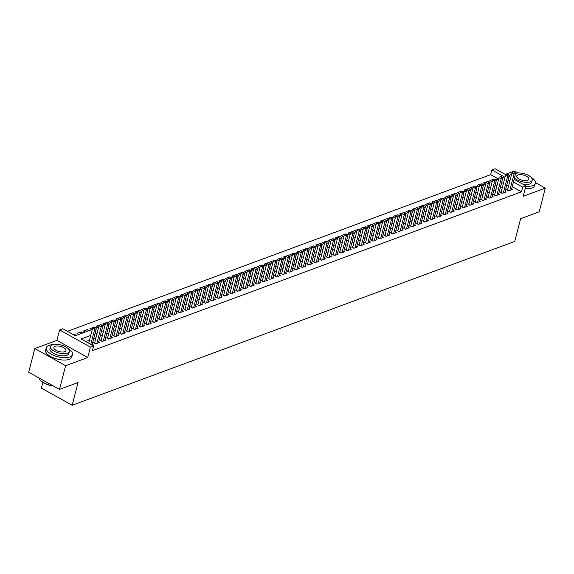 <?xml version="1.0" encoding="UTF-8"?>
<svg xmlns="http://www.w3.org/2000/svg" width="574" height="574" viewBox="0 0 574 574"><rect width="100%" height="100%" fill="white"/><g stroke="black" fill="none" stroke-linecap="round" stroke-linejoin="round"><path stroke-width="0.86" d="M498.512 179.052L490.641 174.668L491.868 169.933L495.097 168.734L506.089 174.862M518.064 172.961L514.498 170.973L505.256 174.396M42.871 382.306L41.371 388.103L72.173 405.266L514.749 241.417L520.625 218.687L539.173 211.813L545.3 188.136L535.413 182.625M72.173 405.266L78.05 382.528L59.502 389.394L28.7 372.239L34.827 348.554L65.63 365.717L87.729 357.537L90.419 347.119L59.617 329.957L62.839 328.759L75.33 335.718L92.263 329.447M87.729 357.537L56.919 340.375L34.827 348.554M56.919 340.375L59.617 329.957M490.641 174.668L67.459 331.334M59.502 389.394L65.63 365.717M507.681 189.391L506.555 189.815L508.636 190.97L512.51 189.542L511.613 189.04M501.231 191.781L500.105 192.204L502.185 193.359L506.06 191.931L505.163 191.429M494.781 194.17L493.654 194.593L495.735 195.748L499.602 194.313L498.713 193.818M488.331 196.559L487.204 196.975L489.285 198.138L493.152 196.703L492.262 196.208M481.88 198.948L480.747 199.365L482.834 200.527L486.702 199.092L485.812 198.597M475.43 201.338L474.296 201.754L476.377 202.916L480.251 201.481L479.362 200.986M468.972 203.727L467.846 204.143L469.927 205.305L473.801 203.87L472.904 203.375M462.522 206.116L461.396 206.532L463.476 207.695L467.351 206.26L466.454 205.765M456.072 208.506L454.945 208.922L457.026 210.077L460.893 208.649L460.004 208.147M449.621 210.888L448.495 211.311L450.576 212.466L454.443 211.038L453.553 210.536M443.171 213.277L442.037 213.7L444.125 214.855L447.993 213.42L447.103 212.925M436.721 215.666L435.587 216.082L437.668 217.245L441.542 215.81L440.653 215.315M430.263 218.055L429.137 218.472L431.218 219.634L435.092 218.199L434.195 217.704M423.813 220.445L422.686 220.861L424.767 222.023L428.642 220.588L427.745 220.093M417.363 222.834L416.236 223.25L418.317 224.412L422.184 222.977L421.294 222.482M410.912 225.223L409.786 225.639L411.867 226.802L415.734 225.367L414.844 224.872M404.462 227.613L403.328 228.029L405.416 229.184L409.284 227.756L408.394 227.254M398.012 230.002L396.878 230.418L398.959 231.573L402.833 230.145L401.944 229.643M391.554 232.384L390.428 232.807L392.508 233.962L396.383 232.535L395.486 232.032M385.104 234.773L383.977 235.197L386.058 236.352L389.933 234.917L389.036 234.422M378.653 237.162L377.527 237.579L379.608 238.741L383.475 237.306L382.585 236.811M372.203 239.552L371.077 239.968L373.157 241.13L377.025 239.695L376.135 239.2M365.753 241.941L364.619 242.357L366.707 243.519L370.574 242.084L369.685 241.589M359.302 244.33L358.169 244.746L360.25 245.909L364.124 244.474L363.234 243.979M352.845 246.72L351.719 247.136L353.799 248.298L357.674 246.863L356.777 246.368M346.395 249.109L345.268 249.525L347.349 250.68L351.223 249.252L350.327 248.75M339.944 251.491L338.818 251.914L340.899 253.069L344.766 251.642L343.876 251.139M333.494 253.88L332.368 254.304L334.448 255.459L338.316 254.024L337.426 253.529M327.044 256.269L325.91 256.686L327.998 257.848L331.865 256.413L330.976 255.918M320.593 258.659L319.46 259.075L321.54 260.237L325.415 258.802L324.525 258.307M314.136 261.048L313.009 261.464L315.09 262.627L318.965 261.192L318.068 260.696M307.686 263.437L306.559 263.853L308.64 265.016L312.514 263.581L311.617 263.086M301.235 265.827L300.109 266.243L302.189 267.405L306.057 265.97L305.167 265.475M294.785 268.216L293.658 268.632L295.739 269.787L299.606 268.359L298.717 267.857M288.335 270.605L287.201 271.021L289.289 272.176L293.156 270.749L292.266 270.246M281.884 272.987L280.751 273.411L282.831 274.566L286.706 273.138L285.816 272.636M275.427 275.377L274.3 275.8L276.381 276.955L280.256 275.52L279.359 275.025M268.976 277.766L267.85 278.182L269.931 279.344L273.805 277.909L272.908 277.414M262.526 280.155L261.4 280.571L263.48 281.734L267.348 280.299L266.458 279.803M256.076 282.544L254.949 282.96L257.03 284.123L260.897 282.688L260.008 282.193M249.625 284.934L248.492 285.35L250.58 286.512L254.447 285.077L253.557 284.582M243.175 287.323L242.041 287.739L244.122 288.901L247.997 287.466L247.107 286.971M236.718 289.712L235.591 290.128L237.672 291.283L241.546 289.856L240.649 289.353M230.267 292.094L229.141 292.518L231.222 293.673L235.096 292.245L234.199 291.743M223.817 294.484L222.69 294.907L224.771 296.062L228.639 294.627L227.749 294.132M217.367 296.873L216.24 297.289L218.321 298.451L222.188 297.016L221.299 296.521M210.916 299.262L209.783 299.678L211.871 300.841L215.738 299.406L214.848 298.911M204.466 301.651L203.332 302.067L205.413 303.23L209.288 301.795L208.398 301.3M198.008 304.041L196.882 304.457L198.963 305.619L202.837 304.184L201.94 303.689M191.558 306.43L190.432 306.846L192.512 308.008L196.387 306.573L195.49 306.078M185.108 308.819L183.981 309.235L186.062 310.398L189.929 308.963L189.04 308.46M178.657 311.208L177.531 311.625L179.612 312.78L183.479 311.352L182.589 310.85M172.207 313.591L171.074 314.014L173.161 315.169L177.029 313.741L176.139 313.239M165.757 315.98L164.623 316.403L166.704 317.558L170.578 316.123L169.689 315.628M159.299 318.369L158.173 318.785L160.254 319.948L164.128 318.513L163.231 318.018M152.849 320.758L151.723 321.175L153.803 322.337L157.678 320.902L156.781 320.407M146.399 323.148L145.272 323.564L147.353 324.726L151.22 323.291L150.331 322.796M139.948 325.537L138.822 325.953L140.903 327.115L144.77 325.68L143.88 325.185M133.498 327.926L132.364 328.342L134.452 329.505L138.32 328.07L137.43 327.575M127.048 330.315L125.914 330.732L127.995 331.887L131.869 330.459L130.98 329.957M120.59 332.698L119.464 333.121L121.545 334.276L125.419 332.848L124.522 332.346M114.14 335.087L113.013 335.51L115.094 336.665L118.969 335.23L118.072 334.735M107.69 337.476L106.563 337.899L108.644 339.055L112.511 337.62L111.621 337.125M101.239 339.865L100.113 340.282L102.194 341.444L106.061 340.009L105.171 339.514M94.789 342.255L93.655 342.671L95.743 343.833L99.611 342.398L98.721 341.903M74.233 335.108L74.426 334.355L73.494 334.699M80.389 333.846L80.877 331.966L77.009 333.394L78.839 334.42M86.846 331.456L87.327 329.576L83.46 331.011L85.289 332.03M93.749 327.302L89.91 328.622L91.747 329.641M100.206 324.913L96.36 326.233L98.197 327.252M106.656 322.523L102.811 323.844L104.647 324.862M113.107 320.134L109.268 321.454L111.098 322.473M119.557 317.752L115.718 319.065L117.548 320.091M126.007 315.363L122.169 316.676L123.998 317.702M132.458 312.974L128.619 314.287L130.456 315.313M138.915 310.584L135.069 311.904L136.906 312.923M145.365 308.195L141.52 309.515L143.357 310.534M151.816 305.806L147.977 307.126L149.807 308.145M158.266 303.416L154.428 304.737L156.257 305.755M164.716 301.027L160.878 302.347L162.707 303.366M171.167 298.645L167.328 299.958L169.165 300.977M177.624 296.256L173.779 297.569L175.615 298.595M184.075 293.866L180.229 295.18L182.066 296.206M190.525 291.477L186.686 292.79L188.516 293.816M196.975 289.088L193.137 290.408L194.966 291.427M203.426 286.699L199.587 288.019L201.417 289.038M209.876 284.309L206.037 285.63L207.874 286.648M216.333 281.92L212.488 283.24L214.324 284.259M222.784 279.531L218.938 280.851L220.775 281.87M229.234 277.149L225.395 278.462L227.225 279.488M235.684 274.759L231.846 276.072L233.675 277.099M242.135 272.37L238.296 273.683L240.126 274.709M248.585 269.981L244.746 271.301L246.583 272.32M255.043 267.592L251.197 268.912L253.034 269.931M261.493 265.202L257.647 266.523L259.484 267.541M267.943 262.813L264.105 264.133L265.934 265.152M274.394 260.424L270.555 261.744L272.385 262.763M280.844 258.042L277.005 259.355L278.835 260.374M287.294 255.652L283.456 256.965L285.292 257.991M293.752 253.263L289.906 254.576L291.743 255.602M300.202 250.874L296.356 252.187L298.193 253.213M306.652 248.485L302.814 249.805L304.643 250.824M313.103 246.095L309.264 247.416L311.094 248.434M319.553 243.706L315.714 245.026L317.544 246.045M326.003 241.317L322.165 242.637L324.001 243.656M332.461 238.928L328.615 240.248L330.452 241.267M338.911 236.545L335.065 237.858L336.902 238.884M345.361 234.156L341.523 235.469L343.352 236.495M351.812 231.767L347.973 233.08L349.803 234.106M358.262 229.378L354.423 230.698L356.253 231.717M364.712 226.988L360.874 228.309L362.711 229.327M371.17 224.599L367.324 225.919L369.161 226.938M377.62 222.21L373.774 223.53L375.611 224.549M384.071 219.82L380.232 221.141L382.062 222.16M390.521 217.431L386.682 218.751L388.512 219.77M396.971 215.049L393.133 216.362L394.962 217.388M403.422 212.66L399.583 213.973L401.42 214.999M409.879 210.271L406.033 211.584L407.87 212.61M416.329 207.881L412.484 209.201L414.32 210.22M422.78 205.492L418.941 206.812L420.771 207.831M429.23 203.103L425.391 204.423L427.221 205.442M435.68 200.713L431.842 202.034L433.671 203.053M442.131 198.324L438.292 199.644L440.129 200.663M448.588 195.942L444.742 197.255L446.579 198.281M455.039 193.553L451.193 194.866L453.029 195.892M461.489 191.164L457.65 192.477L459.48 193.503M467.939 188.774L464.101 190.087L465.93 191.113M474.389 186.385L470.551 187.705L472.38 188.724M480.84 183.996L477.001 185.316L478.838 186.335M487.297 181.606L483.452 182.927L485.288 183.945M76.263 335.374L74.426 334.355M82.713 332.985L80.877 331.966M89.164 330.595L87.327 329.576M491.739 181.556L489.902 180.537L493.848 179.145M90.721 335.424L81.156 338.969L93.648 345.921L92.421 350.657L521.45 191.824L512.223 186.686M508.844 184.914L506.641 185.732M502.394 187.303L500.191 188.114M495.943 189.693L493.733 190.503M489.493 192.075L487.283 192.893M483.035 194.464L480.833 195.282M476.585 196.853L474.382 197.671M470.135 199.243L467.932 200.061M463.684 201.632L461.482 202.45M457.234 204.021L455.024 204.839M450.784 206.41L448.574 207.228M444.326 208.8L442.124 209.61M437.876 211.189L435.673 212M431.426 213.571L429.223 214.389M424.975 215.96L422.773 216.778M418.525 218.35L416.315 219.168M412.075 220.739L409.865 221.557M405.617 223.128L403.414 223.946M399.167 225.517L396.964 226.335M392.716 227.907L390.514 228.717M386.266 230.296L384.063 231.107M379.816 232.678L377.606 233.496M373.365 235.067L371.156 235.885M366.908 237.457L364.705 238.275M360.458 239.846L358.255 240.664M354.007 242.235L351.805 243.053M347.557 244.624L345.354 245.442M341.107 247.014L338.897 247.832M334.656 249.403L332.446 250.214M328.199 251.792L325.996 252.603M321.749 254.174L319.546 254.992M315.298 256.564L313.095 257.382M308.848 258.953L306.645 259.771M302.398 261.342L300.188 262.16M295.947 263.731L293.737 264.549M289.49 266.121L287.287 266.939M283.039 268.51L280.837 269.321M276.589 270.899L274.386 271.71M270.139 273.281L267.936 274.099M263.688 275.671L261.479 276.489M257.238 278.06L255.028 278.878M250.781 280.449L248.578 281.267M244.33 282.839L242.128 283.656M237.88 285.228L235.677 286.046M231.43 287.617L229.227 288.435M224.979 290.006L222.769 290.817M218.529 292.396L216.319 293.206M212.071 294.778L209.869 295.596M205.621 297.167L203.418 297.985M199.171 299.556L196.968 300.374M192.721 301.946L190.518 302.763M186.27 304.335L184.06 305.153M179.82 306.724L177.61 307.542M173.362 309.113L171.16 309.931M166.912 311.503L164.709 312.313M160.462 313.885L158.259 314.703M154.011 316.274L151.809 317.092M147.561 318.663L145.351 319.481M141.111 321.053L138.901 321.871M134.653 323.442L132.451 324.26M128.203 325.831L126 326.649M121.753 328.22L119.55 329.038M115.302 330.61L113.1 331.42M108.852 332.999L106.642 333.81M102.402 335.381L100.192 336.199M95.944 337.77L93.741 338.588M89.494 340.16L85.777 341.537M92.227 345.132L93.16 344.787L92.263 344.292M514.125 179.339L525.899 185.897L523.201 196.315L545.3 188.136M525.899 185.897L522.67 187.088L513.45 181.951M521.45 191.824L522.67 187.088M93.648 345.921L90.419 347.119M509.023 176.498L510.767 177.466M502.379 177.617L504.359 176.885L491.868 169.933M95.937 328.091L98.714 327.058M102.387 325.702L105.171 324.669M108.838 323.313L111.621 322.287M115.288 320.923L118.072 319.897M121.738 318.534L124.522 317.508M128.196 316.145L130.972 315.119M134.646 313.763L137.423 312.73M141.096 311.373L143.88 310.34M147.547 308.984L150.331 307.951M153.997 306.595L156.781 305.562M160.447 304.206L163.231 303.172M166.905 301.816L169.682 300.79M173.355 299.427L176.132 298.401M179.805 297.038L182.589 296.012M186.256 294.649L189.04 293.623M192.706 292.266L195.49 291.233M199.156 289.877L201.94 288.844M205.614 287.488L208.391 286.455M212.064 285.099L214.841 284.065M218.515 282.709L221.299 281.683M224.965 280.32L227.749 279.294M231.415 277.931L234.199 276.905M237.866 275.542L240.649 274.516M244.323 273.159L247.1 272.126M250.773 270.77L253.55 269.737M257.224 268.381L260.008 267.348M263.674 265.992L266.458 264.958M270.124 263.602L272.908 262.569M276.575 261.213L279.359 260.187M283.032 258.824L285.809 257.798M289.483 256.435L292.259 255.408M295.933 254.045L298.717 253.019M302.383 251.663L305.167 250.63M308.834 249.274L311.617 248.241M315.284 246.885L318.068 245.851M321.741 244.495L324.518 243.462M328.192 242.106L330.968 241.073M334.642 239.717L337.426 238.691M341.092 237.327L343.876 236.301M347.543 234.938L350.327 233.912M353.993 232.556L356.777 231.523M360.45 230.167L363.227 229.134M366.901 227.778L369.678 226.744M373.351 225.388L376.135 224.355M379.801 222.999L382.585 221.966M386.252 220.61L389.036 219.584M392.702 218.22L395.486 217.194M399.16 215.831L401.936 214.805M405.61 213.442L408.387 212.416M412.06 211.06L414.844 210.027M418.511 208.671L421.294 207.637M424.961 206.281L427.745 205.248M431.411 203.892L434.195 202.859M437.869 201.503L440.645 200.469M444.319 199.113L447.103 198.087M450.769 196.724L453.553 195.698M457.22 194.335L460.004 193.309M463.67 191.946L466.454 190.92M470.12 189.564L472.904 188.53M476.578 187.174L479.355 186.141M483.028 184.785L485.812 183.752M489.479 182.396L492.262 181.362M495.929 180.006L498.713 178.98M510.071 180.179L507.861 180.989M503.62 182.568L501.411 183.379M497.163 184.95L494.96 185.768M490.713 187.339L488.51 188.157M484.262 189.729L482.06 190.546M477.812 192.118L475.609 192.936M471.362 194.507L469.152 195.325M464.911 196.896L462.701 197.714M458.454 199.286L456.251 200.104M452.003 201.675L449.801 202.486M445.553 204.064L443.35 204.875M439.103 206.446L436.9 207.264M432.653 208.836L430.443 209.654M426.202 211.225L423.992 212.043M419.745 213.614L417.542 214.432M413.294 216.003L411.092 216.821M406.844 218.393L404.641 219.211M400.394 220.782L398.191 221.6M393.943 223.171L391.733 223.982M387.493 225.553L385.283 226.371M381.036 227.943L378.833 228.761M374.585 230.332L372.382 231.15M368.135 232.721L365.932 233.539M361.685 235.11L359.482 235.928M355.234 237.5L353.024 238.318M348.784 239.889L346.574 240.707M342.326 242.278L340.124 243.089M335.876 244.668L333.673 245.478M329.426 247.05L327.223 247.868M322.975 249.439L320.773 250.257M316.525 251.828L314.315 252.646M310.075 254.217L307.865 255.035M303.617 256.607L301.415 257.425M297.167 258.996L294.964 259.814M290.717 261.385L288.514 262.203M284.266 263.775L282.064 264.585M277.816 266.157L275.606 266.975M271.366 268.546L269.156 269.364M264.908 270.935L262.705 271.753M258.458 273.324L256.255 274.142M252.008 275.714L249.805 276.532M245.557 278.103L243.354 278.921M239.107 280.492L236.897 281.31M232.657 282.882L230.447 283.692M226.199 285.271L223.996 286.082M219.749 287.653L217.546 288.471M213.298 290.042L211.096 290.86M206.848 292.431L204.645 293.249M200.398 294.821L198.188 295.639M193.947 297.21L191.738 298.028M187.49 299.599L185.287 300.417M181.04 301.989L178.837 302.807M174.589 304.378L172.387 305.189M168.139 306.767L165.936 307.578M161.689 309.149L159.479 309.967M155.238 311.538L153.028 312.356M148.781 313.928L146.578 314.746M142.33 316.317L140.128 317.135M135.88 318.706L133.677 319.524M129.43 321.096L127.227 321.914M122.98 323.485L120.77 324.296M116.529 325.874L114.319 326.685M110.072 328.256L107.869 329.074M103.621 330.646L101.419 331.463M97.171 333.035L94.968 333.853M90.8 344.335L94.681 329.318L96.296 328.723L92.07 345.046M88.719 343.173L92.601 328.163L94.681 329.318L94.861 327.56L95.506 327.324L94.028 327.101L94.861 327.56M94.028 327.101L92.601 328.163M96.296 328.723L95.506 327.324M53.719 386.173A13.195 5.618 -165.5 0 1 39.943 379.73A13.195 5.618 -165.5 0 1 39.843 379.579M38.924 377.936A13.518 5.754 14.5 0 0 39.728 379.436A13.518 5.754 14.5 0 0 53.346 385.965M52.873 344.687A13.518 5.754 14.5 0 0 48.941 345.39A13.518 5.754 14.5 0 0 46.264 347.808A13.518 5.754 14.5 0 0 54.408 355.636A13.518 5.754 14.5 0 0 69.755 356.985A13.518 5.754 14.5 0 0 72.439 354.574A13.518 5.754 14.5 0 0 68.163 348.64M46.264 347.808L45.647 350.176A13.518 5.754 14.5 0 0 53.798 358.004A13.518 5.754 14.5 0 0 69.145 359.353A13.518 5.754 14.5 0 0 71.822 356.942L72.439 354.574M69.332 351.446L68.772 353.627A9.729 4.147 -165.5 0 1 66.842 355.363A9.729 4.147 -165.5 0 1 55.793 354.388A9.729 4.147 -165.5 0 1 49.924 348.755L50.49 346.574A9.729 4.147 14.5 0 0 56.36 352.214A9.729 4.147 14.5 0 0 67.402 353.182A9.729 4.147 14.5 0 0 69.332 351.446A9.729 4.147 14.5 0 0 63.47 345.806A9.729 4.147 14.5 0 0 52.421 344.838A9.729 4.147 14.5 0 0 50.49 346.574M64.74 351.704A6.271 2.669 14.5 0 0 65.981 350.578A6.271 2.669 14.5 0 0 62.2 346.947A6.271 2.669 14.5 0 0 55.082 346.323A6.271 2.669 14.5 0 0 53.841 347.442A6.271 2.669 14.5 0 0 57.622 351.073A6.271 2.669 14.5 0 0 64.74 351.704M511.642 174.094A13.518 5.754 14.5 0 0 509.16 176.433A13.518 5.754 14.5 0 0 509.131 176.555L509.16 176.433M525.806 186.256A13.518 5.754 14.5 0 0 532.65 185.617A13.518 5.754 14.5 0 0 535.334 183.206A13.518 5.754 14.5 0 0 531.065 177.273M525.196 188.624A13.518 5.754 14.5 0 0 532.041 187.985A13.518 5.754 14.5 0 0 534.717 185.574L535.334 183.206M514.491 177.94A9.729 4.147 14.5 0 0 530.304 181.815A9.729 4.147 14.5 0 0 532.234 180.078L531.668 182.252A9.729 4.147 -165.5 0 1 529.737 183.996A9.729 4.147 -165.5 0 1 522.835 184.189M527.635 180.329A6.271 2.669 14.5 0 0 528.884 179.21A6.271 2.669 14.5 0 0 525.102 175.579A6.271 2.669 14.5 0 0 517.978 174.948A6.271 2.669 14.5 0 0 516.736 176.067A6.271 2.669 14.5 0 0 520.518 179.705A6.271 2.669 14.5 0 0 527.635 180.329M532.234 180.078A9.729 4.147 14.5 0 0 526.559 174.518A9.729 4.147 14.5 0 0 515.581 173.377M96.87 343.417L101.132 326.929L102.746 326.333L98.484 342.814M94.545 343.166A1.083 0.509 119.1 0 0 94.588 343.015L99.051 325.774L101.132 326.929L101.311 325.171L101.957 324.934L100.479 324.712L101.311 325.171M100.479 324.712L99.051 325.774M102.746 326.333L101.957 324.934M103.32 341.028L107.582 324.547L109.196 323.944L104.934 340.432M100.995 340.777A1.083 0.509 119.1 0 0 101.046 340.626L105.501 323.384L107.582 324.547L107.761 322.789L108.407 322.545L106.929 322.323L107.761 322.789M106.929 322.323L105.501 323.384M109.196 323.944L108.407 322.545M109.77 338.638L114.032 322.158L115.647 321.562L111.385 338.043M107.446 338.387A1.083 0.509 119.1 0 0 107.496 338.237L111.952 320.995L114.032 322.158L114.212 320.4L114.857 320.156L113.379 319.933L114.212 320.4M113.379 319.933L111.952 320.995M115.647 321.562L114.857 320.156M116.221 336.249L120.483 319.768L122.097 319.173L117.835 335.654M113.896 335.998A1.083 0.509 119.1 0 0 113.946 335.847L118.402 318.606L120.483 319.768L120.662 318.01L121.308 317.766L119.83 317.544L120.662 318.01M119.83 317.544L118.402 318.606M122.097 319.173L121.308 317.766M122.678 333.86L126.94 317.379L128.547 316.783L124.285 333.264M120.353 333.616A1.083 0.509 119.1 0 0 120.397 333.458L124.859 316.217L126.94 317.379L127.112 315.621L127.758 315.384L126.28 315.155L127.112 315.621M126.28 315.155L124.859 316.217M128.547 316.783L127.758 315.384M129.128 331.471L133.39 314.99L135.005 314.394L130.743 330.875M126.804 331.227A1.083 0.509 119.1 0 0 126.847 331.069L131.31 313.827L133.39 314.99L133.57 313.232L134.216 312.995L132.738 312.765L133.57 313.232M132.738 312.765L131.31 313.827M135.005 314.394L134.216 312.995M135.579 329.081L139.841 312.6L141.455 312.005L137.193 328.486M133.254 328.837A1.083 0.509 119.1 0 0 133.297 328.68L137.76 311.445L139.841 312.6L140.02 310.843L140.666 310.606L139.188 310.376L140.02 310.843M139.188 310.376L137.76 311.445M141.455 312.005L140.666 310.606M142.029 326.692L146.291 310.211L147.905 309.616L143.643 326.097M139.704 326.448A1.083 0.509 119.1 0 0 139.755 326.29L144.21 309.056L146.291 310.211L146.47 308.453L147.116 308.216L145.638 307.994L146.47 308.453M145.638 307.994L144.21 309.056M147.905 309.616L147.116 308.216M148.479 324.31L152.741 307.822L154.356 307.226L150.094 323.707M146.155 324.059A1.083 0.509 119.1 0 0 146.205 323.908L150.661 306.667L152.741 307.822L152.921 306.064L153.567 305.827L152.088 305.605L152.921 306.064M152.088 305.605L150.661 306.667M154.356 307.226L153.567 305.827M154.93 321.921L159.192 305.44L160.806 304.837L156.544 321.318M152.605 321.67A1.083 0.509 119.1 0 0 152.655 321.519L157.111 304.277L159.192 305.44L159.371 303.675L160.017 303.438L158.539 303.216L159.371 303.675M158.539 303.216L157.111 304.277M160.806 304.837L160.017 303.438M161.387 319.531L165.649 303.05L167.256 302.448L162.994 318.936M159.063 319.28A1.083 0.509 119.1 0 0 159.106 319.13L163.568 301.888L165.649 303.05L165.821 301.293L166.467 301.049L164.989 300.826L165.821 301.293M164.989 300.826L163.568 301.888M167.256 302.448L166.467 301.049M167.838 317.142L172.1 300.661L173.714 300.066L169.452 316.547M165.513 316.891A1.083 0.509 119.1 0 0 165.556 316.74L170.019 299.499L172.1 300.661L172.279 298.903L172.925 298.659L171.447 298.437L172.279 298.903M171.447 298.437L170.019 299.499M173.714 300.066L172.925 298.659M174.288 314.753L178.55 298.272L180.164 297.676L175.902 314.157M171.963 314.502A1.083 0.509 119.1 0 0 172.006 314.351L176.469 297.11L178.55 298.272L178.729 296.514L179.375 296.277L177.897 296.048L178.729 296.514M177.897 296.048L176.469 297.11M180.164 297.676L179.375 296.277M180.738 312.364L185 295.883L186.615 295.287L182.353 311.768M178.414 312.12A1.083 0.509 119.1 0 0 178.464 311.962L182.919 294.72L185 295.883L185.18 294.125L185.825 293.888L184.347 293.658L185.18 294.125M184.347 293.658L182.919 294.72M186.615 295.287L185.825 293.888M187.189 309.974L191.451 293.493L193.065 292.898L188.803 309.379M184.864 309.73A1.083 0.509 119.1 0 0 184.914 309.573L189.37 292.338L191.451 293.493L191.63 291.736L192.276 291.499L190.798 291.269L191.63 291.736M190.798 291.269L189.37 292.338M193.065 292.898L192.276 291.499M193.639 307.585L197.901 291.104L199.515 290.509L195.253 306.99M191.314 307.341A1.083 0.509 119.1 0 0 191.364 307.183L195.82 289.949L197.901 291.104L198.08 289.346L198.726 289.109L197.248 288.887L198.08 289.346M197.248 288.887L195.82 289.949M199.515 290.509L198.726 289.109M200.096 305.196L204.358 288.715L205.966 288.119L201.704 304.6M197.772 304.952A1.083 0.509 119.1 0 0 197.815 304.801L202.278 287.56L204.358 288.715L204.531 286.957L205.176 286.72L203.698 286.498L204.531 286.957M203.698 286.498L202.278 287.56M205.966 288.119L205.176 286.72M206.547 302.814L210.809 286.326L212.423 285.73L208.161 302.211M204.222 302.563A1.083 0.509 119.1 0 0 204.265 302.412L208.728 285.17L210.809 286.326L210.988 284.568L211.634 284.331L210.156 284.108L210.988 284.568M210.156 284.108L208.728 285.17M212.423 285.73L211.634 284.331M212.997 300.424L217.259 283.943L218.873 283.341L214.611 299.829M210.672 300.173A1.083 0.509 119.1 0 0 210.715 300.023L215.178 282.781L217.259 283.943L217.438 282.186L218.084 281.942L216.606 281.719L217.438 282.186M216.606 281.719L215.178 282.781M218.873 283.341L218.084 281.942M219.447 298.035L223.709 281.554L225.324 280.951L221.062 297.44M217.123 297.784A1.083 0.509 119.1 0 0 217.173 297.633L221.629 280.392L223.709 281.554L223.889 279.796L224.534 279.552L223.056 279.33L223.889 279.796M223.056 279.33L221.629 280.392M225.324 280.951L224.534 279.552M225.898 295.646L230.16 279.165L231.774 278.569L227.512 295.05M223.573 295.395A1.083 0.509 119.1 0 0 223.623 295.244L228.079 278.003L230.16 279.165L230.339 277.407L230.985 277.163L229.507 276.941L230.339 277.407M229.507 276.941L228.079 278.003M231.774 278.569L230.985 277.163M232.348 293.257L236.61 276.776L238.224 276.18L233.962 292.661M230.023 293.013A1.083 0.509 119.1 0 0 230.074 292.855L234.529 275.613L236.61 276.776L236.789 275.018L237.435 274.781L235.957 274.551L236.789 275.018M235.957 274.551L234.529 275.613M238.224 276.18L237.435 274.781M238.806 290.867L243.067 274.386L244.675 273.791L240.413 290.272M236.481 290.623A1.083 0.509 119.1 0 0 236.524 290.466L240.987 273.224L243.067 274.386L243.24 272.628L243.885 272.392L242.407 272.162L243.24 272.628M242.407 272.162L240.987 273.224M244.675 273.791L243.885 272.392M245.256 288.478L249.518 271.997L251.132 271.402L246.87 287.883M242.931 288.234A1.083 0.509 119.1 0 0 242.974 288.076L247.437 270.842L249.518 271.997L249.697 270.239L250.343 270.002L248.865 269.773L249.697 270.239M248.865 269.773L247.437 270.842M251.132 271.402L250.343 270.002M251.706 286.089L255.968 269.608L257.582 269.012L253.321 285.493M249.381 285.845A1.083 0.509 119.1 0 0 249.425 285.687L253.887 268.453L255.968 269.608L256.148 267.85L256.793 267.613L255.315 267.391L256.148 267.85M255.315 267.391L253.887 268.453M257.582 269.012L256.793 267.613M258.156 283.707L262.418 267.219L264.033 266.623L259.771 283.104M255.832 283.456A1.083 0.509 119.1 0 0 255.882 283.305L260.338 266.063L262.418 267.219L262.598 265.461L263.244 265.224L261.766 265.001L262.598 265.461M261.766 265.001L260.338 266.063M264.033 266.623L263.244 265.224M264.607 281.317L268.869 264.836L270.483 264.234L266.221 280.715M262.282 281.066A1.083 0.509 119.1 0 0 262.332 280.916L266.788 263.674L268.869 264.836L269.048 263.071L269.694 262.835L268.216 262.612L269.048 263.071M268.216 262.612L266.788 263.674M270.483 264.234L269.694 262.835M271.057 278.928L275.319 262.447L276.933 261.844L272.672 278.333M268.732 278.677A1.083 0.509 119.1 0 0 268.783 278.526L273.238 261.285L275.319 262.447L275.498 260.689L276.144 260.445L274.666 260.223L275.498 260.689M274.666 260.223L273.238 261.285M276.933 261.844L276.144 260.445M277.515 276.539L281.777 260.058L283.384 259.462L279.122 275.943M275.19 276.288A1.083 0.509 119.1 0 0 275.233 276.137L279.696 258.896L281.777 260.058L281.949 258.3L282.595 258.056L281.117 257.834L281.949 258.3M281.117 257.834L279.696 258.896M283.384 259.462L282.595 258.056M283.965 274.15L288.227 257.669L289.841 257.073L285.579 273.554M281.64 273.898A1.083 0.509 119.1 0 0 281.683 273.748L286.146 256.506L288.227 257.669L288.406 255.911L289.052 255.674L287.574 255.444L288.406 255.911M287.574 255.444L286.146 256.506M289.841 257.073L289.052 255.674M290.415 271.76L294.677 255.279L296.292 254.684L292.03 271.165M288.091 271.516A1.083 0.509 119.1 0 0 288.134 271.358L292.596 254.117L294.677 255.279L294.857 253.521L295.502 253.285L294.024 253.055L294.857 253.521M294.024 253.055L292.596 254.117M296.292 254.684L295.502 253.285M296.866 269.371L301.128 252.89L302.742 252.295L298.48 268.776M294.541 269.127A1.083 0.509 119.1 0 0 294.591 268.969L299.047 251.735L301.128 252.89L301.307 251.132L301.953 250.895L300.475 250.666L301.307 251.132M300.475 250.666L299.047 251.735M302.742 252.295L301.953 250.895M303.316 266.982L307.578 250.501L309.192 249.905L304.93 266.386M300.991 266.738A1.083 0.509 119.1 0 0 301.041 266.58L305.497 249.346L307.578 250.501L307.757 248.743L308.403 248.506L306.925 248.284L307.757 248.743M306.925 248.284L305.497 249.346M309.192 249.905L308.403 248.506M309.766 264.592L314.028 248.112L315.643 247.516L311.381 263.997M307.442 264.349A1.083 0.509 119.1 0 0 307.492 264.191L311.947 246.956L314.028 248.112L314.208 246.354L314.853 246.117L313.375 245.894L314.208 246.354M313.375 245.894L311.947 246.956M315.643 247.516L314.853 246.117M316.224 262.21L320.486 245.722L322.093 245.127L317.831 261.608M313.899 261.959A1.083 0.509 119.1 0 0 313.942 261.809L318.405 244.567L320.486 245.722L320.658 243.964L321.304 243.728L319.826 243.505L320.658 243.964M319.826 243.505L318.405 244.567M322.093 245.127L321.304 243.728M322.674 259.821L326.936 243.34L328.55 242.737L324.288 259.218M320.349 259.57A1.083 0.509 119.1 0 0 320.392 259.419L324.855 242.178L326.936 243.34L327.115 241.582L327.761 241.338L326.283 241.116L327.115 241.582M326.283 241.116L324.855 242.178M328.55 242.737L327.761 241.338M329.124 257.432L333.386 240.951L335.001 240.348L330.739 256.836M326.8 257.181A1.083 0.509 119.1 0 0 326.843 257.03L331.306 239.788L333.386 240.951L333.566 239.193L334.212 238.949L332.733 238.727L333.566 239.193M332.733 238.727L331.306 239.788M335.001 240.348L334.212 238.949M335.575 255.043L339.837 238.562L341.451 237.966L337.189 254.447M333.25 254.791A1.083 0.509 119.1 0 0 333.3 254.641L337.756 237.399L339.837 238.562L340.016 236.804L340.662 236.56L339.184 236.337L340.016 236.804M339.184 236.337L337.756 237.399M341.451 237.966L340.662 236.56M342.025 252.653L346.287 236.172L347.901 235.577L343.639 252.058M339.7 252.402A1.083 0.509 119.1 0 0 339.751 252.251L344.206 235.01L346.287 236.172L346.466 234.414L347.112 234.178L345.634 233.948L346.466 234.414M345.634 233.948L344.206 235.01M347.901 235.577L347.112 234.178M348.475 250.264L352.737 233.783L354.352 233.188L350.09 249.668M346.151 250.02A1.083 0.509 119.1 0 0 346.201 249.862L350.657 232.621L352.737 233.783L352.917 232.025L353.562 231.788L352.084 231.559L352.917 232.025M352.084 231.559L350.657 232.621M354.352 233.188L353.562 231.788M354.933 247.875L359.195 231.394L360.802 230.798L356.54 247.279M352.608 247.631A1.083 0.509 119.1 0 0 352.651 247.473L357.114 230.239L359.195 231.394L359.367 229.636L360.013 229.399L358.535 229.169L359.367 229.636M358.535 229.169L357.114 230.239M360.802 230.798L360.013 229.399M361.383 245.485L365.645 229.004L367.26 228.409L362.998 244.89M359.059 245.242A1.083 0.509 119.1 0 0 359.102 245.084L363.564 227.849L365.645 229.004L365.825 227.247L366.47 227.01L364.992 226.787L365.825 227.247M364.992 226.787L363.564 227.849M367.26 228.409L366.47 227.01M367.834 243.103L372.096 226.615L373.71 226.02L369.448 242.501M365.509 242.852A1.083 0.509 119.1 0 0 365.559 242.702L370.015 225.46L372.096 226.615L372.275 224.857L372.921 224.621L371.443 224.398L372.275 224.857M371.443 224.398L370.015 225.46M373.71 226.02L372.921 224.621M374.284 240.714L378.546 224.233L380.16 223.63L375.898 240.111M371.959 240.463A1.083 0.509 119.1 0 0 372.009 240.312L376.465 223.071L378.546 224.233L378.725 222.468L379.371 222.231L377.893 222.009L378.725 222.468M377.893 222.009L376.465 223.071M380.16 223.63L379.371 222.231M380.734 238.325L384.996 221.844L386.611 221.241L382.349 237.729M378.409 238.074A1.083 0.509 119.1 0 0 378.46 237.923L382.915 220.681L384.996 221.844L385.176 220.086L385.821 219.842L384.343 219.62L385.176 220.086M384.343 219.62L382.915 220.681M386.611 221.241L385.821 219.842M387.185 235.936L391.446 219.455L393.061 218.859L388.799 235.34M384.86 235.684A1.083 0.509 119.1 0 0 384.91 235.534L389.366 218.292L391.446 219.455L391.626 217.697L392.272 217.453L390.794 217.23L391.626 217.697M390.794 217.23L389.366 218.292M393.061 218.859L392.272 217.453M393.642 233.546L397.904 217.065L399.511 216.47L395.249 232.951M391.317 233.295A1.083 0.509 119.1 0 0 391.36 233.144L395.823 215.903L397.904 217.065L398.076 215.307L398.722 215.071L397.244 214.841L398.076 215.307M397.244 214.841L395.823 215.903M399.511 216.47L398.722 215.071M400.092 231.157L404.354 214.676L405.969 214.08L401.707 230.561M397.768 230.913A1.083 0.509 119.1 0 0 397.811 230.755L402.274 213.514L404.354 214.676L404.534 212.918L405.179 212.681L403.701 212.452L404.534 212.918M403.701 212.452L402.274 213.514M405.969 214.08L405.179 212.681M406.543 228.768L410.805 212.287L412.419 211.691L408.157 228.172M404.218 228.524A1.083 0.509 119.1 0 0 404.268 228.366L408.724 211.132L410.805 212.287L410.984 210.529L411.63 210.292L410.152 210.062L410.984 210.529M410.152 210.062L408.724 211.132M412.419 211.691L411.63 210.292M412.993 226.378L417.255 209.897L418.869 209.302L414.607 225.783M410.668 226.134A1.083 0.509 119.1 0 0 410.719 225.977L415.174 208.742L417.255 209.897L417.434 208.14L418.08 207.903L416.602 207.68L417.434 208.14M416.602 207.68L415.174 208.742M418.869 209.302L418.08 207.903M419.443 223.989L423.705 207.508L425.32 206.913L421.058 223.394M417.119 223.745A1.083 0.509 119.1 0 0 417.169 223.587L421.625 206.353L423.705 207.508L423.885 205.75L424.53 205.514L423.052 205.291L423.885 205.75M423.052 205.291L421.625 206.353M425.32 206.913L424.53 205.514M425.894 221.607L430.156 205.119L431.77 204.523L427.508 221.004M423.569 221.356A1.083 0.509 119.1 0 0 423.619 221.205L428.075 203.964L430.156 205.119L430.335 203.361L430.981 203.124L429.503 202.902L430.335 203.361M429.503 202.902L428.075 203.964M431.77 204.523L430.981 203.124M432.351 219.218L436.613 202.737L438.22 202.134L433.958 218.615M430.026 218.967A1.083 0.509 119.1 0 0 430.07 218.816L434.532 201.574L436.613 202.737L436.785 200.972L437.431 200.735L435.953 200.513L436.785 200.972M435.953 200.513L434.532 201.574M438.22 202.134L437.431 200.735M438.801 216.828L443.063 200.348L444.678 199.745L440.416 216.233M436.477 216.577A1.083 0.509 119.1 0 0 436.52 216.427L440.983 199.185L443.063 200.348L443.243 198.59L443.889 198.346L442.411 198.123L443.243 198.59M442.411 198.123L440.983 199.185M444.678 199.745L443.889 198.346M445.252 214.439L449.514 197.958L451.128 197.363L446.866 213.844M442.927 214.188A1.083 0.509 119.1 0 0 442.977 214.037L447.433 196.796L449.514 197.958L449.693 196.2L450.339 195.956L448.861 195.734L449.693 196.2M448.861 195.734L447.433 196.796M451.128 197.363L450.339 195.956M451.702 212.05L455.964 195.569L457.578 194.973L453.316 211.454M449.377 211.799A1.083 0.509 119.1 0 0 449.428 211.648L453.883 194.407L455.964 195.569L456.143 193.811L456.789 193.574L455.311 193.345L456.143 193.811M455.311 193.345L453.883 194.407M457.578 194.973L456.789 193.574M458.152 209.661L462.414 193.18L464.029 192.584L459.767 209.065M455.828 209.417A1.083 0.509 119.1 0 0 455.878 209.259L460.334 192.017L462.414 193.18L462.594 191.422L463.24 191.185L461.761 190.955L462.594 191.422M461.761 190.955L460.334 192.017M464.029 192.584L463.24 191.185M464.603 207.271L468.865 190.79L470.479 190.195L466.217 206.676M462.278 207.027A1.083 0.509 119.1 0 0 462.328 206.87L466.784 189.635L468.865 190.79L469.044 189.033L469.69 188.796L468.212 188.566L469.044 189.033M468.212 188.566L466.784 189.635M470.479 190.195L469.69 188.796M471.06 204.882L475.322 188.401L476.929 187.806L472.667 204.287M468.736 204.638A1.083 0.509 119.1 0 0 468.779 204.48L473.241 187.246L475.322 188.401L475.494 186.643L476.14 186.407L474.662 186.184L475.494 186.643M474.662 186.184L473.241 187.246M476.929 187.806L476.14 186.407M477.511 202.5L481.773 186.012L483.387 185.416L479.125 201.897M475.186 202.249A1.083 0.509 119.1 0 0 475.229 202.098L479.692 184.857L481.773 186.012L481.952 184.254L482.598 184.017L481.12 183.795L481.952 184.254M481.12 183.795L479.692 184.857M483.387 185.416L482.598 184.017M483.961 200.111L488.223 183.63L489.837 183.027L485.575 199.508M481.636 199.86A1.083 0.509 119.1 0 0 481.686 199.709L486.142 182.467L488.223 183.63L488.402 181.865L489.048 181.628L487.57 181.406L488.402 181.865M487.57 181.406L486.142 182.467M489.837 183.027L489.048 181.628M490.411 197.721L494.673 181.24L496.288 180.638L492.026 197.126M488.087 197.47A1.083 0.509 119.1 0 0 488.137 197.32L492.592 180.078L494.673 181.24L494.853 179.483L495.498 179.239L494.02 179.016L494.853 179.483M494.02 179.016L492.592 180.078M496.288 180.638L495.498 179.239M496.862 195.332L501.124 178.851L502.738 178.256L498.476 194.737M494.537 195.081A1.083 0.509 119.1 0 0 494.587 194.93L499.043 177.689L501.124 178.851L501.303 177.093L501.949 176.849L500.471 176.627L501.303 177.093M500.471 176.627L499.043 177.689M502.738 178.256L501.949 176.849M503.312 192.943L507.574 176.462L509.188 175.866L504.926 192.347M500.987 192.692A1.083 0.509 119.1 0 0 501.037 192.541L505.493 175.3L507.574 176.462L507.753 174.704L508.399 174.46L506.921 174.238L507.753 174.704M506.921 174.238L505.493 175.3M509.188 175.866L508.399 174.46M509.769 190.554L514.031 174.073L515.639 173.477L511.377 189.958M507.445 190.31A1.083 0.509 119.1 0 0 507.488 190.152L511.951 172.91L514.031 174.073L514.204 172.315L514.849 172.078L513.371 171.848L514.204 172.315M513.371 171.848L511.951 172.91M515.639 173.477L514.849 172.078M95.937 343.761L94.588 343.015M102.387 341.372L101.046 340.626M108.838 338.983L107.496 338.237M115.288 336.594L113.946 335.847M121.738 334.204L120.397 333.458M128.189 331.815L126.847 331.069M134.646 329.433L133.297 328.68M141.096 327.044L139.755 326.29M147.547 324.654L146.205 323.908M153.997 322.265L152.655 321.519M160.447 319.876L159.106 319.13M166.898 317.487L165.556 316.74M173.355 315.097L172.006 314.351M179.805 312.708L178.464 311.962M186.256 310.319L184.914 309.573M192.706 307.937L191.364 307.183M199.156 305.547L197.815 304.801M205.607 303.158L204.265 302.412M212.064 300.769L210.715 300.023M218.515 298.38L217.173 297.633M224.965 295.99L223.623 295.244M231.415 293.601L230.074 292.855M237.866 291.212L236.524 290.466M244.316 288.83L242.974 288.076M250.773 286.44L249.425 285.687M257.224 284.051L255.882 283.305M263.674 281.662L262.332 280.916M270.124 279.273L268.783 278.526M276.575 276.883L275.233 276.137M283.025 274.494L281.683 273.748M289.483 272.105L288.134 271.358M295.933 269.715L294.591 268.969M302.383 267.333L301.041 266.58M308.834 264.944L307.492 264.191M315.284 262.555L313.942 261.809M321.734 260.166L320.392 259.419M328.192 257.776L326.843 257.03M334.642 255.387L333.3 254.641M341.092 252.998L339.751 252.251M347.543 250.608L346.201 249.862M353.993 248.226L352.651 247.473M360.443 245.837L359.102 245.084M366.901 243.448L365.559 242.702M373.351 241.058L372.009 240.312M379.801 238.669L378.46 237.923M386.252 236.28L384.91 235.534M392.702 233.891L391.36 233.144M399.152 231.501L397.811 230.755M405.61 229.112L404.268 228.366M412.06 226.73L410.719 225.977M418.511 224.341L417.169 223.587M424.961 221.951L423.619 221.205M431.411 219.562L430.07 218.816M437.862 217.173L436.52 216.427M444.319 214.784L442.977 214.037M450.769 212.394L449.428 211.648M457.22 210.005L455.878 209.259M463.67 207.623L462.328 206.87M470.12 205.234L468.779 204.48M476.571 202.844L475.229 202.098M483.028 200.455L481.686 199.709M489.479 198.066L488.137 197.32M495.929 195.677L494.587 194.93M502.379 193.287L501.037 192.541M508.829 190.898L507.488 190.152"/></g></svg>

